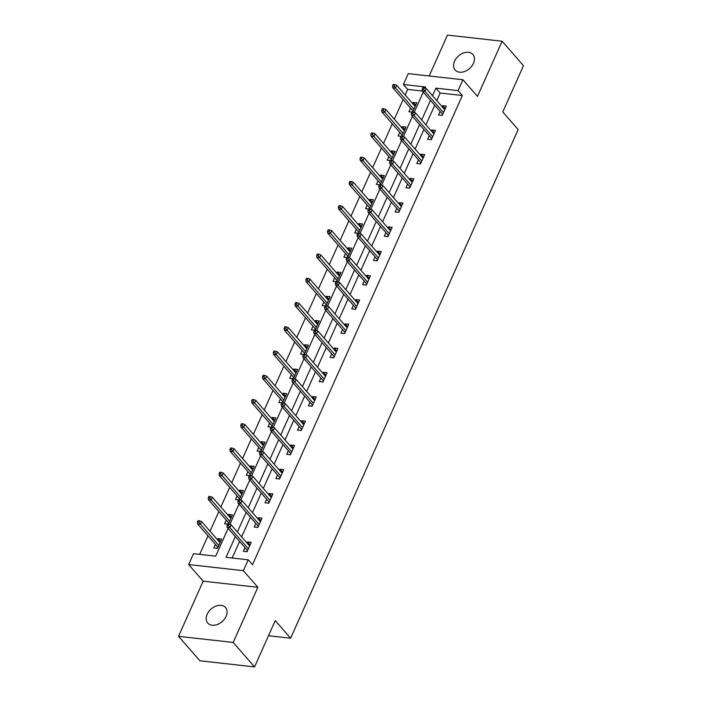 <?xml version="1.0" encoding="UTF-8"?>
<svg xmlns="http://www.w3.org/2000/svg" width="702" height="702" viewBox="0 0 702 702"><rect width="100%" height="100%" fill="white"/><g stroke="black" fill="none" stroke-linecap="round" stroke-linejoin="round"><path stroke-width="1.05" d="M454.563 61.179A11.794 8.371 -41.1 0 0 455.142 69.998A11.794 8.371 -41.1 0 0 464.627 71.49A11.794 8.371 -41.1 0 0 473.481 63.303A11.794 8.371 -41.1 0 0 472.911 54.484A11.794 8.371 -41.1 0 0 463.425 53.001A11.794 8.371 -41.1 0 0 454.563 61.179M207.169 614.259A11.794 8.371 -41.1 0 0 207.739 623.078A11.794 8.371 -41.1 0 0 217.225 624.561A11.794 8.371 -41.1 0 0 226.088 616.374A11.794 8.371 -41.1 0 0 225.509 607.555A11.794 8.371 -41.1 0 0 216.023 606.072A11.794 8.371 -41.1 0 0 207.169 614.259M422.341 91.041L407.669 89.391L403.396 84.503L408.266 73.631L462.951 79.756L458.09 90.628L435.916 88.145L432.52 95.744M268.489 635.722L290.628 638.206L518.155 129.563L502.781 111.96L523.49 65.663L502.141 41.225L447.455 35.1L429.168 75.974M290.628 638.206L275.254 620.603L254.545 666.9L199.859 660.775L178.51 636.337L233.196 642.453L257.871 587.302L243.348 570.682L188.662 564.557L193.524 553.685L215.698 556.168L228.124 528.378M257.871 587.302L203.176 581.177L178.51 636.337M203.176 581.177L188.662 564.557M407.669 89.391L405.177 94.972M403.106 99.587L394.331 119.208M392.269 123.824L383.494 143.445M381.432 148.061L372.648 167.681M370.586 172.297L361.811 191.918M359.749 196.534L350.965 216.155M348.903 220.761L340.128 240.391M338.066 244.998L329.282 264.628M327.22 269.235L318.445 288.855M316.383 293.471L307.599 313.092M305.537 317.708L296.762 337.329M294.7 341.944L285.925 361.565M283.854 366.181L275.079 385.802M273.017 390.417L264.242 410.038M262.171 414.654L253.396 434.275M251.334 438.89L242.559 458.511M240.496 463.127L231.713 482.748M229.651 487.355L220.876 506.984M218.813 511.591L210.03 531.212M207.968 535.828L199.675 554.369M254.545 666.9L233.196 642.453M215.409 544.348L213.794 547.964L217.488 548.376L221.656 539.057L217.962 538.645L217.471 539.733M228.387 524.025L232.502 514.82L228.808 514.408L228.317 515.496M227.606 524.061L224.631 523.727L226.255 520.112M239.224 499.789L243.34 490.584L239.645 490.171L239.154 491.268M238.452 499.824L235.477 499.491L237.092 495.875M250.061 475.552L254.185 466.347L250.482 465.935L250 467.032M249.289 475.587L246.314 475.263L247.938 471.639M260.907 451.316L265.023 442.12L261.328 441.698L260.837 442.795M260.135 451.36L257.16 451.026L258.775 447.411M271.744 427.079L275.86 417.883L272.165 417.462L271.683 418.559M270.972 427.123L267.997 426.79L269.621 423.174M282.59 402.843L286.706 393.647L283.011 393.234L282.52 394.322M281.818 402.887L278.843 402.553L280.458 398.938M293.427 378.615L297.543 369.41L293.848 368.998L293.366 370.086M292.655 378.65L289.68 378.317L291.295 374.701M304.273 354.378L308.389 345.173L304.694 344.761L304.203 345.849M303.501 354.413L300.526 354.08L302.141 350.465M315.11 330.142L319.226 320.937L315.531 320.524L315.049 321.613M314.338 330.177L311.363 329.843L312.978 326.228M325.956 305.905L330.072 296.7L326.377 296.288L325.886 297.376M325.184 305.94L322.2 305.607L323.824 301.992M336.793 281.669L340.909 272.464L337.214 272.051L336.723 273.139M336.021 281.704L333.046 281.37L334.661 277.755M347.639 257.432L351.755 248.227L348.06 247.815L347.569 248.912M346.858 257.467L343.883 257.134L345.507 253.519M358.476 233.196L362.592 223.991L358.897 223.578L358.406 224.675M357.704 233.231L354.729 232.897L356.344 229.282M369.313 208.959L373.438 199.754L369.743 199.342L369.252 200.439M368.541 209.003L365.567 208.669L367.19 205.045M380.159 184.723L384.275 175.526L380.581 175.105L380.089 176.202M379.387 184.766L376.412 184.433L378.027 180.818M390.996 160.486L395.121 151.29L391.418 150.869L390.935 151.965M390.224 160.53L387.25 160.196L388.873 156.581M401.842 136.249L405.958 127.053L402.264 126.641L401.772 127.729M401.07 136.293L398.095 135.96L399.71 132.345M412.679 112.022L416.795 102.817L413.101 102.404L412.618 103.492M411.907 112.057L408.933 111.723L410.547 108.108M235.31 536.6L226.044 557.327L248.21 559.81L252.483 564.698L462.355 95.516L440.189 93.033L436.784 100.632M434.722 105.247L425.947 124.868M423.885 129.484L415.101 149.105M413.039 153.72L404.264 173.341M402.202 177.957L393.427 197.578M391.356 202.194L382.581 221.814M380.519 226.43L371.744 246.051M369.673 250.658L360.898 270.288M358.836 274.894L350.061 294.524M347.99 299.131L339.215 318.752M337.153 323.368L328.378 342.988M326.316 347.604L317.532 367.225M315.47 371.841L306.695 391.462M304.633 396.077L295.849 415.698M293.787 420.314L285.012 439.935M282.95 444.55L274.166 464.171M272.104 468.787L263.329 488.408M261.267 493.023L252.492 512.644M250.421 517.251L241.646 536.881M239.584 541.488L232.195 558.011M244.972 547.657L243.357 551.272L247.051 551.693L251.219 542.365L247.525 541.953L247.034 543.05M255.809 523.429L254.194 527.044L257.888 527.456L262.057 518.129L258.362 517.716L257.88 518.813M266.655 499.192L265.04 502.807L268.734 503.22L272.902 493.901L269.208 493.48L268.717 494.577M277.492 474.956L275.877 478.571L279.572 478.983L283.74 469.664L280.045 469.252L279.563 470.34M288.338 450.719L286.723 454.334L290.417 454.747L294.586 445.428L290.891 445.015L290.4 446.103M299.175 426.483L297.56 430.098L301.255 430.51L305.423 421.191L301.728 420.779L301.237 421.867M310.021 402.246L308.397 405.861L312.1 406.274L316.269 396.955L312.574 396.542L312.083 397.63M320.858 378.009L319.243 381.625L322.938 382.037L327.106 372.718L323.411 372.306L322.92 373.394M331.704 353.773L330.08 357.388L333.775 357.801L337.952 348.482L334.257 348.069L333.766 349.157M342.541 329.536L340.926 333.152L344.621 333.564L348.789 324.245L345.094 323.833L344.603 324.921M353.387 305.3L351.763 308.915L355.458 309.336L359.635 300.008L355.932 299.596L355.449 300.693M364.224 281.063L362.609 284.687L366.304 285.1L370.472 275.772L366.777 275.359L366.286 276.456M375.07 256.835L373.446 260.451L377.141 260.863L381.309 251.544L377.615 251.123L377.132 252.22M385.907 232.599L384.292 236.214L387.987 236.627L392.155 227.308L388.46 226.886L387.969 227.983M396.744 208.362L395.129 211.978L398.824 212.39L402.992 203.071L399.298 202.659L398.815 203.747M407.59 184.126L405.975 187.741L409.67 188.154L413.838 178.834L410.143 178.422L409.652 179.51M418.427 159.889L416.812 163.505L420.507 163.917L424.675 154.598L420.981 154.186L420.498 155.274M429.273 135.653L427.65 139.268L431.353 139.68L435.521 130.361L431.827 129.949L431.335 131.037M440.11 111.416L438.496 115.031L442.19 115.444L446.358 106.125L442.664 105.712L442.172 106.801M462.951 79.756L477.474 96.376L502.141 41.225M462.355 95.516L458.09 90.628M248.21 559.81L243.348 570.682M425.052 88.145L425.57 86.987L403.396 84.503M229.914 524.385L238.97 504.141M240.751 500.149L249.807 479.905M251.597 475.921L260.653 455.668M262.434 451.684L271.49 431.432M273.28 427.448L282.336 407.195M284.117 403.211L293.173 382.959M294.954 378.975L304.019 358.722M305.8 354.738L314.856 334.494M316.637 330.502L325.702 310.258M327.483 306.265L336.539 286.021M338.32 282.028L347.385 261.785M349.166 257.792L358.222 237.548M360.003 233.564L369.059 213.311M370.849 209.328L379.905 189.075M381.686 185.091L390.742 164.838M392.532 160.855L401.588 140.602M403.369 136.618L412.425 116.365M414.215 112.381L423.271 92.137M430.458 100.36L421.674 119.981M419.612 124.596L410.837 144.217M408.775 148.833L399.991 168.454M397.929 173.069L389.154 192.69M387.092 197.306L378.308 216.927M376.246 221.534L367.471 241.163M365.409 245.77L356.634 265.4M354.563 270.007L345.788 289.628M343.726 294.243L334.951 313.864M332.88 318.48L324.105 338.101M322.042 342.716L313.267 362.337M311.197 366.953L302.422 386.574M300.359 391.19L291.584 410.81M289.522 415.426L280.739 435.047M278.676 439.663L269.901 459.283M267.839 463.899L259.056 483.52M256.993 488.127L248.218 507.757M246.156 512.363L237.373 531.984M440.189 93.033L435.916 88.145M250.087 544.892L247.525 541.953M220.525 541.584L217.962 538.645M231.37 517.348L228.808 514.408M260.933 520.656L258.362 517.716M242.208 493.111L239.645 490.171M271.771 496.419L269.208 493.48M253.053 468.875L250.482 465.935M282.616 472.183L280.045 469.252M263.891 444.638L261.328 441.698M293.454 447.946L290.891 445.015M274.736 420.401L272.165 417.462M304.299 423.71L301.728 420.779M285.574 396.165L283.011 393.234M315.137 399.482L312.574 396.542M296.419 371.928L293.848 368.998M325.974 375.245L323.411 372.306M307.257 347.701L304.694 344.761M336.82 351.009L334.257 348.069M318.103 323.464L315.531 320.524M347.657 326.772L345.094 323.833M328.94 299.227L326.377 296.288M358.503 302.536L355.932 299.596M339.786 274.991L337.214 272.051M369.34 278.299L366.777 275.359M350.623 250.754L348.06 247.815M380.186 254.063L377.615 251.123M361.46 226.518L358.897 223.578M391.023 229.826L388.46 226.886M372.306 202.281L369.743 199.342M401.869 205.589L399.298 202.659M383.143 178.045L380.581 175.105M412.706 181.353L410.143 178.422M393.989 153.808L391.418 150.869M423.552 157.125L420.981 154.186M404.826 129.572L402.264 126.641M434.389 132.889L431.827 129.949M415.672 105.335L413.101 102.404M445.235 108.652L442.664 105.712M247.218 551.307L246.771 551.658M247.35 550.377L246.946 551.272L247.595 550.465M228.448 525.666L229.142 524.113L227.659 523.946L226.965 525.5L228.448 525.666L229.87 527.623L231.116 524.824L249.605 545.981M248.35 548.78L229.87 527.623L227.211 527.325L247.402 550.447M226.965 525.5L227.211 527.325M231.116 524.824L229.142 524.113M217.208 548.35L217.787 547.069M217.664 547.999L218.032 547.156M199.579 520.796L198.104 520.63L197.402 522.191L198.885 522.349L199.579 520.796L201.562 521.516L200.307 524.315L197.648 524.017L217.848 547.139M198.885 522.349L218.787 545.472M201.562 521.516L220.042 542.672M197.648 524.017L197.402 522.191M258.064 527.07L257.616 527.421M258.187 526.14L257.783 527.044L258.433 526.237M239.285 501.43L239.979 499.877L238.505 499.71L237.811 501.263L239.285 501.43L240.707 503.387L241.962 500.587L260.442 521.753M259.196 524.543L240.707 503.387L238.048 503.088L258.248 526.21M237.811 501.263L238.048 503.088M241.962 500.587L239.979 499.877M268.901 502.834L268.454 503.185M269.024 501.904L268.629 502.807L269.278 502M250.131 477.193L250.825 475.64L249.342 475.473L248.648 477.027L250.131 477.193L251.553 479.15L252.799 476.351L271.288 497.516M270.033 500.307L251.553 479.15L248.894 478.852L269.085 501.974M248.648 477.027L248.894 478.852M252.799 476.351L250.825 475.64M228.106 523.99L228.624 522.832M228.501 523.762L228.878 522.92M210.424 496.56L208.942 496.402L208.248 497.955L209.722 498.122L210.424 496.56L212.399 497.279L211.153 500.078L208.485 499.78L228.685 522.902M209.722 498.122L229.633 521.235M212.399 497.279L230.879 518.436M208.485 499.78L208.248 497.955M238.943 499.763L239.47 498.596M239.338 499.526L239.715 498.683M221.262 472.332L219.787 472.165L219.085 473.718L220.568 473.885L221.262 472.332L223.245 473.043L221.99 475.842L219.331 475.544L239.531 498.666M220.568 473.885L240.47 496.998M223.245 473.043L241.725 494.199M219.331 475.544L219.085 473.718M279.747 478.597L279.299 478.948M279.87 477.667L279.466 478.571L280.116 477.764M260.968 452.957L261.662 451.404L260.188 451.237L259.494 452.79L260.968 452.957L262.39 454.914L263.645 452.114L282.125 473.28M280.87 476.07L262.39 454.914L259.731 454.615L279.931 477.737M259.494 452.79L259.731 454.615M263.645 452.114L261.662 451.404M290.584 454.361L290.137 454.721M290.707 453.439L290.312 454.334L290.961 453.527M271.814 428.72L272.508 427.167L271.025 427L270.331 428.553L271.814 428.72L273.236 430.677L274.482 427.887L292.962 449.043M291.716 451.842L273.236 430.677L270.577 430.379L290.768 453.501M270.331 428.553L270.577 430.379M274.482 427.887L272.508 427.167M301.43 430.124L300.982 430.484M301.553 429.203L301.149 430.098L301.799 429.291M282.652 404.484L283.345 402.93L281.871 402.764L281.177 404.317L282.652 404.484L284.073 406.44L285.328 403.65L303.808 424.807M302.553 427.606L284.073 406.44L281.414 406.142L301.614 429.273M281.177 404.317L281.414 406.142M285.328 403.65L283.345 402.93M249.789 475.526L250.307 474.359M250.184 475.289L250.561 474.455M232.099 448.095L230.625 447.929L229.931 449.482L231.406 449.649L232.099 448.095L234.082 448.806L232.836 451.605L230.168 451.307L250.368 474.429M231.406 449.649L251.316 472.762M234.082 448.806L252.562 469.963M230.168 451.307L229.931 449.482M260.626 451.289L261.153 450.122M261.021 451.053L261.398 450.219M242.945 423.859L241.47 423.692L240.768 425.245L242.251 425.412L242.945 423.859L244.928 424.57L243.673 427.369L241.014 427.07L261.205 450.193M242.251 425.412L262.153 448.525M244.928 424.57L263.408 445.735M241.014 427.07L240.768 425.245M271.472 427.053L271.99 425.886M271.867 426.816L272.244 425.982M253.782 399.622L252.308 399.456L251.614 401.009L253.089 401.175L253.782 399.622L255.765 400.333L254.51 403.132L251.851 402.834L272.051 425.956M253.089 401.175L272.999 424.289M255.765 400.333L274.245 421.498M251.851 402.834L251.614 401.009M282.309 402.816L282.836 401.649M282.704 402.579L283.082 401.746M264.628 375.386L263.145 375.219L262.451 376.772L263.934 376.939L264.628 375.386L266.602 376.105L265.356 378.896L262.697 378.597L282.888 401.719M263.934 376.939L283.836 400.052M266.602 376.105L285.091 397.262M262.697 378.597L262.451 376.772M293.155 378.58L293.673 377.422M293.55 378.343L293.919 377.509M275.465 351.149L273.991 350.982L273.297 352.536L274.772 352.702L275.465 351.149L277.448 351.869L276.193 354.659L273.534 354.361L293.734 377.483M274.772 352.702L294.682 375.824M277.448 351.869L295.928 373.025M273.534 354.361L273.297 352.536M303.992 354.343L304.51 353.185M304.387 354.106L304.765 353.273M286.311 326.913L284.828 326.746L284.135 328.299L285.617 328.466L286.311 326.913L288.285 327.632L287.039 330.423L284.38 330.124L304.571 353.255M285.617 328.466L305.519 351.588M288.285 327.632L306.774 348.789M284.38 330.124L284.135 328.299M314.838 330.107L315.356 328.948M315.233 329.879L315.602 329.036M297.148 302.676L295.674 302.509L294.98 304.063L296.455 304.229L297.148 302.676L299.131 303.396L297.876 306.186L295.217 305.897L315.417 329.019M296.455 304.229L316.356 327.351M299.131 303.396L317.611 324.552M295.217 305.897L294.98 304.063M325.675 305.87L326.193 304.712M326.07 305.642L326.448 304.8M307.994 278.44L306.511 278.273L305.818 279.826L307.3 279.993L307.994 278.44L309.968 279.159L308.722 281.958L306.063 281.66L326.255 304.782M307.3 279.993L327.202 303.115M309.968 279.159L328.448 300.316M306.063 281.66L305.818 279.826M336.521 281.634L337.039 280.475M336.916 281.405L337.285 280.563M318.831 254.203L317.357 254.045L316.663 255.598L318.138 255.756L318.831 254.203L320.814 254.923L319.559 257.722L316.9 257.423L337.1 280.546M318.138 255.756L338.039 278.878M320.814 254.923L339.294 276.079M316.9 257.423L316.663 255.598M347.358 257.397L347.876 256.239M347.753 257.169L348.131 256.327M329.677 229.966L328.194 229.808L327.501 231.362L328.975 231.528L329.677 229.966L331.651 230.686L330.405 233.485L327.737 233.187L347.938 256.309M328.975 231.528L348.885 254.642M331.651 230.686L350.131 251.842M327.737 233.187L327.501 231.362M358.204 233.169L358.722 232.002M358.599 232.932L358.968 232.09M340.514 205.739L339.04 205.572L338.338 207.125L339.821 207.292L340.514 205.739L342.497 206.449L341.242 209.249L338.583 208.95L358.783 232.072M339.821 207.292L359.722 230.405M342.497 206.449L360.977 227.606M338.583 208.95L338.338 207.125M369.041 208.933L369.559 207.766M369.436 208.696L369.814 207.862M351.36 181.502L349.877 181.335L349.184 182.889L350.658 183.055L351.36 181.502L353.334 182.213L352.088 185.012L349.42 184.714L369.621 207.836M350.658 183.055L370.568 206.169M353.334 182.213L371.814 203.378M349.42 184.714L349.184 182.889M379.879 184.696L380.405 183.529M380.273 184.459L380.651 183.626M362.197 157.266L360.723 157.099L360.021 158.652L361.504 158.819L362.197 157.266L364.18 157.976L362.925 160.776L360.266 160.477L380.466 183.599M361.504 158.819L381.405 181.932M364.18 157.976L382.66 179.142M360.266 160.477L360.021 158.652M390.724 160.46L391.242 159.293M391.119 160.223L391.497 159.389M373.034 133.029L371.56 132.862L370.867 134.415L372.341 134.582L373.034 133.029L375.017 133.74L373.762 136.539L371.104 136.241L391.304 159.363M372.341 134.582L392.251 157.696M375.017 133.74L393.497 154.905M371.104 136.241L370.867 134.415M312.267 405.896L311.82 406.247M312.39 404.966L311.995 405.861L312.644 405.054M293.489 380.247L294.191 378.694L292.708 378.527L292.014 380.08L293.489 380.247L294.919 382.204L296.165 379.413L314.645 400.57M313.399 403.369L294.919 382.204L292.251 381.906L312.451 405.036M292.014 380.08L292.251 381.906M296.165 379.413L294.191 378.694M323.113 381.66L322.657 382.011M323.236 380.73L322.832 381.625L323.482 380.817M304.335 356.011L305.028 354.457L303.554 354.291L302.852 355.844L304.335 356.011L305.756 357.976L307.011 355.177L325.491 376.333M324.236 379.133L305.756 357.976L303.097 357.678L323.297 380.8M302.852 355.844L303.097 357.678M307.011 355.177L305.028 354.457M333.95 357.423L333.503 357.774M334.073 356.493L333.678 357.388L334.327 356.581M315.172 331.774L315.874 330.221L314.391 330.063L313.697 331.616L315.172 331.774L316.602 333.74L317.848 330.94L336.328 352.097M335.082 354.896L316.602 333.74L313.934 333.441L334.134 356.563M313.697 331.616L313.934 333.441M317.848 330.94L315.874 330.221M344.787 333.187L344.34 333.538M344.919 332.257L344.515 333.152L345.165 332.344M326.018 307.546L326.711 305.984L325.237 305.826L324.535 307.379L326.018 307.546L327.439 309.503L328.694 306.704L347.174 327.86M345.919 330.66L327.439 309.503L324.78 309.205L344.98 332.327M324.535 307.379L324.78 309.205M328.694 306.704L326.711 305.984M355.633 308.95L355.186 309.301M355.756 308.02L355.352 308.915L356.011 308.108M336.855 283.31L337.548 281.756L336.074 281.59L335.38 283.143L336.855 283.31L338.285 285.266L339.531 282.467L358.011 303.624M356.765 306.423L338.285 285.266L335.617 284.968L355.817 308.09M335.38 283.143L335.617 284.968M339.531 282.467L337.548 281.756M366.47 284.714L366.023 285.065M366.602 283.783L366.198 284.679L366.848 283.88M347.701 259.073L348.394 257.52L346.92 257.353L346.218 258.906L347.701 259.073L349.122 261.03L350.377 258.231L368.857 279.387M367.602 282.186L349.122 261.03L346.463 260.732L366.655 283.854M346.218 258.906L346.463 260.732M350.377 258.231L348.394 257.52M377.316 260.477L376.869 260.828M377.439 259.547L377.035 260.451L377.694 259.643M358.538 234.837L359.231 233.283L357.757 233.117L357.064 234.67L358.538 234.837L359.959 236.793L361.214 233.994L379.694 255.159M378.448 257.95L359.959 236.793L357.3 236.495L377.5 259.617M357.064 234.67L357.3 236.495M361.214 233.994L359.231 233.283M388.153 236.241L387.706 236.592M388.285 235.31L387.881 236.214L388.531 235.407M369.384 210.6L370.077 209.047L368.594 208.88L367.901 210.433L369.384 210.6L370.805 212.557L372.051 209.758L390.54 230.923M389.285 233.713L370.805 212.557L368.146 212.258L388.338 235.381M367.901 210.433L368.146 212.258M372.051 209.758L370.077 209.047M398.999 212.004L398.552 212.355M399.122 211.074L398.718 211.978L399.368 211.17M380.221 186.363L380.914 184.81L379.44 184.644L378.747 186.197L380.221 186.363L381.642 188.32L382.897 185.53L401.377 206.686M400.131 209.477L381.642 188.32L378.983 188.022L399.184 211.144M378.747 186.197L378.983 188.022M382.897 185.53L380.914 184.81M409.836 187.767L409.389 188.127M409.959 186.846L409.564 187.741L410.214 186.934M391.067 162.127L391.76 160.574L390.277 160.407L389.584 161.96L391.067 162.127L392.488 164.084L393.734 161.293L412.223 182.45M410.968 185.249L392.488 164.084L389.829 163.785L410.021 186.907M389.584 161.96L389.829 163.785M393.734 161.293L391.76 160.574M420.682 163.531L420.235 163.891M420.805 162.61L420.401 163.505L421.051 162.697M401.904 137.89L402.597 136.337L401.123 136.17L400.43 137.724L401.904 137.89L403.325 139.847L404.58 137.057L423.06 158.213M421.805 161.012L403.325 139.847L400.666 139.549L420.867 162.68M400.43 137.724L400.666 139.549M404.58 137.057L402.597 136.337M431.519 139.303L431.072 139.654M431.642 138.373L431.247 139.268L431.897 138.461M412.75 113.654L413.443 112.101L411.96 111.934L411.267 113.487L412.75 113.654L414.171 115.611L415.417 112.82L433.897 133.977M432.651 136.776L414.171 115.611L411.512 115.321L431.704 138.443M411.267 113.487L411.512 115.321M415.417 112.82L413.443 112.101M401.562 136.223L402.088 135.065M401.956 135.986L402.334 135.153M383.88 108.792L382.397 108.626L381.704 110.179L383.187 110.346L383.88 108.792L385.863 109.512L384.608 112.302L381.949 112.004L402.141 135.126M383.187 110.346L403.088 133.459M385.863 109.512L404.343 130.669M381.949 112.004L381.704 110.179M442.365 115.067L441.918 115.418M442.488 114.136L442.084 115.031L442.734 114.224M423.587 89.417L424.28 87.864L422.806 87.697L422.113 89.251L423.587 89.417L425.008 91.383L426.263 88.584L444.743 109.74M443.488 112.539L425.008 91.383L422.35 91.084L442.55 114.207M422.113 89.251L422.35 91.084M426.263 88.584L424.28 87.864M412.407 111.987L412.925 110.828M412.802 111.75L413.18 110.916M394.717 84.556L393.243 84.389L392.55 85.942L394.024 86.109L394.717 84.556L396.7 85.275L395.445 88.066L392.787 87.768L412.987 110.89M394.024 86.109L413.934 109.231M396.7 85.275L415.18 106.432M392.787 87.768L392.55 85.942"/></g></svg>
